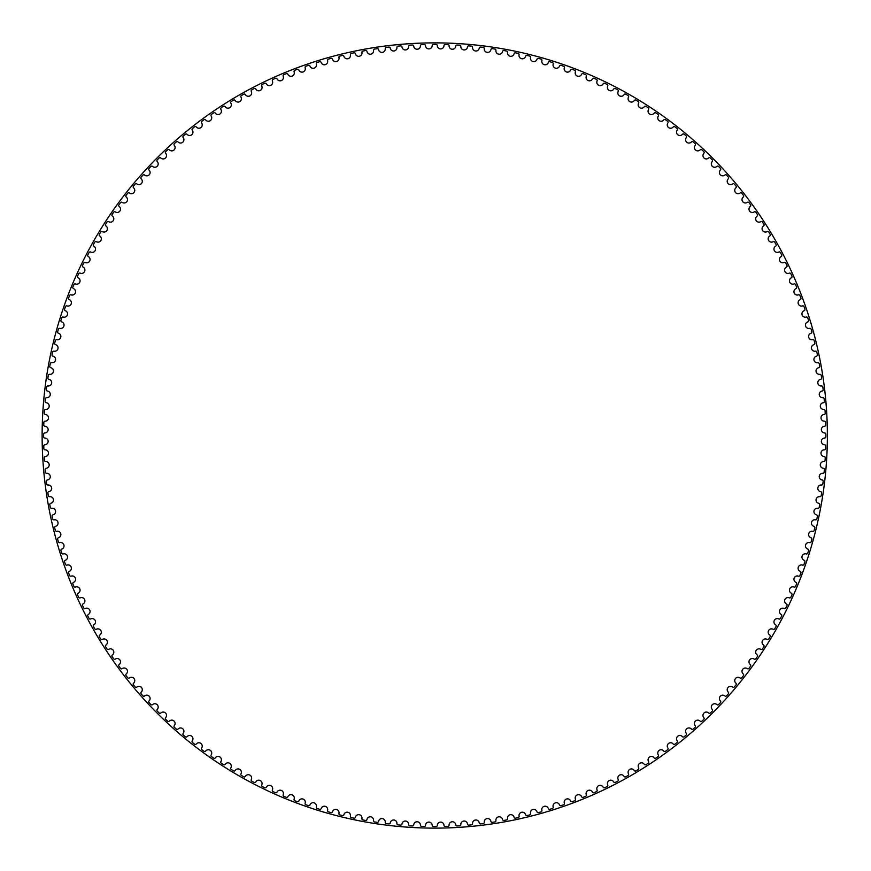 <?xml version="1.0" encoding="UTF-8"?>
<svg xmlns="http://www.w3.org/2000/svg" width="871" height="871" viewBox="0 0 871 871"><rect width="100%" height="100%" fill="white"/><g stroke="black" fill="none" stroke-linecap="round" stroke-linejoin="round"><path stroke-width="1.31" d="M432.201 45.608A3.342 3.342 0 0 1 428.902 48.885A3.342 3.342 0 0 1 425.516 45.717A1.241 1.241 0 0 0 424.231 44.53A391.112 391.112 0 0 0 421.629 44.617A1.241 1.241 0 0 0 420.432 45.869A3.342 3.342 0 0 1 417.231 49.233A3.342 3.342 0 0 1 413.747 46.174A1.241 1.241 0 0 0 412.429 45.031A391.112 391.112 0 0 0 409.827 45.183A1.241 1.241 0 0 0 408.662 46.479A3.342 3.342 0 0 1 405.57 49.941A3.342 3.342 0 0 1 401.999 46.98A1.241 1.241 0 0 0 400.649 45.88A391.112 391.112 0 0 0 398.058 46.119A1.241 1.241 0 0 0 396.926 47.437A3.342 3.342 0 0 1 393.942 50.997A3.342 3.342 0 0 1 390.273 48.145A1.241 1.241 0 0 0 388.901 47.088A391.112 391.112 0 0 0 386.31 47.404A1.241 1.241 0 0 0 385.222 48.765A3.342 3.342 0 0 1 382.347 52.402A3.342 3.342 0 0 1 378.602 49.669A1.241 1.241 0 0 0 377.187 48.645A391.112 391.112 0 0 0 374.606 49.048A1.241 1.241 0 0 0 373.561 50.431A3.342 3.342 0 0 1 370.796 54.165A3.342 3.342 0 0 1 366.974 51.541A1.241 1.241 0 0 0 365.526 50.562A391.112 391.112 0 0 0 362.967 51.041A1.241 1.241 0 0 0 361.966 52.456A3.342 3.342 0 0 1 359.309 56.267A3.342 3.342 0 0 1 355.401 53.762A1.241 1.241 0 0 0 353.931 52.837A391.112 391.112 0 0 0 351.383 53.381A1.241 1.241 0 0 0 350.425 54.829A3.342 3.342 0 0 1 347.888 58.716A3.342 3.342 0 0 1 343.914 56.332A1.241 1.241 0 0 0 342.412 55.45A391.112 391.112 0 0 0 339.886 56.071A1.241 1.241 0 0 0 338.971 57.551A3.342 3.342 0 0 1 336.554 61.514A3.342 3.342 0 0 1 332.504 59.25A1.241 1.241 0 0 0 330.98 58.411A391.112 391.112 0 0 0 328.465 59.108A1.241 1.241 0 0 0 327.594 60.611A3.342 3.342 0 0 1 325.297 64.65A3.342 3.342 0 0 1 321.181 62.505A1.241 1.241 0 0 0 319.635 61.71A391.112 391.112 0 0 0 317.142 62.494A1.241 1.241 0 0 0 316.325 64.019A3.342 3.342 0 0 1 314.148 68.123A3.342 3.342 0 0 1 309.967 66.109A1.241 1.241 0 0 0 308.399 65.358A391.112 391.112 0 0 0 305.939 66.218A1.241 1.241 0 0 0 305.155 67.764A3.342 3.342 0 0 1 303.108 71.934A3.342 3.342 0 0 1 298.873 70.05A1.241 1.241 0 0 0 297.272 69.342A391.112 391.112 0 0 0 294.844 70.268A1.241 1.241 0 0 0 294.115 71.847A3.342 3.342 0 0 1 292.188 76.082A3.342 3.342 0 0 1 287.887 74.318A1.241 1.241 0 0 0 286.276 73.665A391.112 391.112 0 0 0 283.87 74.666A1.241 1.241 0 0 0 283.195 76.267A3.342 3.342 0 0 1 281.398 80.546A3.342 3.342 0 0 1 277.054 78.913A1.241 1.241 0 0 0 275.421 78.314A391.112 391.112 0 0 0 273.048 79.381A1.241 1.241 0 0 0 272.405 81.003A3.342 3.342 0 0 1 270.75 85.336A3.342 3.342 0 0 1 266.352 83.845A1.241 1.241 0 0 0 264.708 83.289A391.112 391.112 0 0 0 262.356 84.433A1.241 1.241 0 0 0 261.779 86.066A3.342 3.342 0 0 1 260.244 90.453A3.342 3.342 0 0 1 255.813 89.092A1.241 1.241 0 0 0 254.147 88.592A391.112 391.112 0 0 0 251.839 89.8A1.241 1.241 0 0 0 251.305 91.455A3.342 3.342 0 0 1 249.901 95.886A3.342 3.342 0 0 1 245.426 94.656A1.241 1.241 0 0 0 243.749 94.199A391.112 391.112 0 0 0 241.474 95.483A1.241 1.241 0 0 0 240.995 97.149A3.342 3.342 0 0 1 239.732 101.624A3.342 3.342 0 0 1 235.224 100.524A1.241 1.241 0 0 0 233.526 100.121A391.112 391.112 0 0 0 231.294 101.472A1.241 1.241 0 0 0 230.869 103.159A3.342 3.342 0 0 1 229.737 107.666A3.342 3.342 0 0 1 225.197 106.708A1.241 1.241 0 0 0 223.488 106.36A391.112 391.112 0 0 0 221.299 107.775A1.241 1.241 0 0 0 220.918 109.463A3.342 3.342 0 0 1 219.928 114.003A3.342 3.342 0 0 1 215.355 113.186A1.241 1.241 0 0 0 213.645 112.882A391.112 391.112 0 0 0 211.501 114.362A1.241 1.241 0 0 0 211.174 116.072A3.342 3.342 0 0 1 210.314 120.634A3.342 3.342 0 0 1 205.719 119.958A1.241 1.241 0 0 0 203.999 119.708A391.112 391.112 0 0 0 201.898 121.254A1.241 1.241 0 0 0 201.626 122.974A3.342 3.342 0 0 1 200.907 127.558A3.342 3.342 0 0 1 196.302 127.014A1.241 1.241 0 0 0 194.571 126.828A391.112 391.112 0 0 0 192.513 128.429A1.241 1.241 0 0 0 192.295 130.16A3.342 3.342 0 0 1 191.718 134.765A3.342 3.342 0 0 1 187.091 134.363A1.241 1.241 0 0 0 185.36 134.221A391.112 391.112 0 0 0 183.356 135.887A1.241 1.241 0 0 0 183.182 137.618A3.342 3.342 0 0 1 182.747 142.245A3.342 3.342 0 0 1 178.109 141.973A1.241 1.241 0 0 0 176.367 141.886A391.112 391.112 0 0 0 174.418 143.617A1.241 1.241 0 0 0 174.298 145.348A3.342 3.342 0 0 1 174.004 149.986A3.342 3.342 0 0 1 169.355 149.866A1.241 1.241 0 0 0 167.624 149.823A391.112 391.112 0 0 0 165.719 151.608A1.241 1.241 0 0 0 165.653 153.35A3.342 3.342 0 0 1 165.501 157.989A3.342 3.342 0 0 1 160.852 158.01A1.241 1.241 0 0 0 159.11 158.021A391.112 391.112 0 0 0 157.27 159.872A1.241 1.241 0 0 0 157.259 161.603A3.342 3.342 0 0 1 157.237 166.252A3.342 3.342 0 0 1 152.599 166.405A1.241 1.241 0 0 0 150.857 166.481A391.112 391.112 0 0 0 149.072 168.375A1.241 1.241 0 0 0 149.104 170.117A3.342 3.342 0 0 1 149.235 174.755A3.342 3.342 0 0 1 144.597 175.049A1.241 1.241 0 0 0 142.866 175.169A391.112 391.112 0 0 0 141.135 177.129A1.241 1.241 0 0 0 141.222 178.86A3.342 3.342 0 0 1 141.483 183.498A3.342 3.342 0 0 1 136.867 183.933A1.241 1.241 0 0 0 135.136 184.108A391.112 391.112 0 0 0 133.47 186.111A1.241 1.241 0 0 0 133.601 187.842A3.342 3.342 0 0 1 134.014 192.469A3.342 3.342 0 0 1 129.398 193.046A1.241 1.241 0 0 0 127.678 193.275A391.112 391.112 0 0 0 126.066 195.322A1.241 1.241 0 0 0 126.262 197.053A3.342 3.342 0 0 1 126.807 201.658A3.342 3.342 0 0 1 122.223 202.377A1.241 1.241 0 0 0 120.503 202.66A391.112 391.112 0 0 0 118.957 204.761A1.241 1.241 0 0 0 119.207 206.481A3.342 3.342 0 0 1 119.882 211.076A3.342 3.342 0 0 1 115.32 211.925A1.241 1.241 0 0 0 113.611 212.252A391.112 391.112 0 0 0 112.13 214.397A1.241 1.241 0 0 0 112.424 216.117A3.342 3.342 0 0 1 113.252 220.679A3.342 3.342 0 0 1 108.712 221.67A1.241 1.241 0 0 0 107.013 222.051A391.112 391.112 0 0 0 105.598 224.239A1.241 1.241 0 0 0 105.946 225.948A3.342 3.342 0 0 1 106.904 230.488A3.342 3.342 0 0 1 102.408 231.621A1.241 1.241 0 0 0 100.72 232.045A391.112 391.112 0 0 0 99.37 234.277A1.241 1.241 0 0 0 99.773 235.976A3.342 3.342 0 0 1 100.862 240.483A3.342 3.342 0 0 1 96.398 241.746A1.241 1.241 0 0 0 94.721 242.236A391.112 391.112 0 0 0 93.447 244.501A1.241 1.241 0 0 0 93.894 246.177A3.342 3.342 0 0 1 95.124 250.663A3.342 3.342 0 0 1 90.704 252.057A1.241 1.241 0 0 0 89.049 252.59A391.112 391.112 0 0 0 87.829 254.898A1.241 1.241 0 0 0 88.33 256.564A3.342 3.342 0 0 1 89.702 261.006A3.342 3.342 0 0 1 85.314 262.53A1.241 1.241 0 0 0 83.681 263.118A391.112 391.112 0 0 0 82.538 265.459A1.241 1.241 0 0 0 83.093 267.103A3.342 3.342 0 0 1 84.585 271.502A3.342 3.342 0 0 1 80.252 273.167A1.241 1.241 0 0 0 78.63 273.799A391.112 391.112 0 0 0 77.563 276.172A1.241 1.241 0 0 0 78.161 277.805A3.342 3.342 0 0 1 79.794 282.15A3.342 3.342 0 0 1 75.505 283.946A1.241 1.241 0 0 0 73.915 284.621A391.112 391.112 0 0 0 72.914 287.038A1.241 1.241 0 0 0 73.567 288.649A3.342 3.342 0 0 1 75.32 292.939A3.342 3.342 0 0 1 71.095 294.866A1.241 1.241 0 0 0 69.517 295.596A391.112 391.112 0 0 0 68.591 298.034A1.241 1.241 0 0 0 69.288 299.624A3.342 3.342 0 0 1 71.182 303.859A3.342 3.342 0 0 1 67.013 305.917A1.241 1.241 0 0 0 65.456 306.69A391.112 391.112 0 0 0 64.606 309.151A1.241 1.241 0 0 0 65.358 310.718A3.342 3.342 0 0 1 67.372 314.91A3.342 3.342 0 0 1 63.267 317.077A1.241 1.241 0 0 0 61.732 317.904A391.112 391.112 0 0 0 60.959 320.386A1.241 1.241 0 0 0 61.754 321.932A3.342 3.342 0 0 1 63.899 326.059A3.342 3.342 0 0 1 59.859 328.356A1.241 1.241 0 0 0 58.357 329.216A391.112 391.112 0 0 0 57.66 331.731A1.241 1.241 0 0 0 58.499 333.255A3.342 3.342 0 0 1 60.763 337.306A3.342 3.342 0 0 1 56.8 339.723A1.241 1.241 0 0 0 55.319 340.637A391.112 391.112 0 0 0 54.688 343.163A1.241 1.241 0 0 0 55.581 344.666A3.342 3.342 0 0 1 57.965 348.65A3.342 3.342 0 0 1 54.078 351.187A1.241 1.241 0 0 0 52.619 352.145A391.112 391.112 0 0 0 52.075 354.693A1.241 1.241 0 0 0 53.011 356.163A3.342 3.342 0 0 1 55.515 360.071A3.342 3.342 0 0 1 51.705 362.717A1.241 1.241 0 0 0 50.278 363.719A391.112 391.112 0 0 0 49.81 366.288A1.241 1.241 0 0 0 50.79 367.725A3.342 3.342 0 0 1 53.414 371.558A3.342 3.342 0 0 1 49.68 374.323A1.241 1.241 0 0 0 48.286 375.368A391.112 391.112 0 0 0 47.894 377.938A1.241 1.241 0 0 0 48.918 379.353A3.342 3.342 0 0 1 51.65 383.098A3.342 3.342 0 0 1 48.003 385.984A1.241 1.241 0 0 0 46.653 387.062A391.112 391.112 0 0 0 46.337 389.653A1.241 1.241 0 0 0 47.393 391.025A3.342 3.342 0 0 1 50.246 394.694A3.342 3.342 0 0 1 46.686 397.677A1.241 1.241 0 0 0 45.368 398.809A391.112 391.112 0 0 0 45.129 401.4A1.241 1.241 0 0 0 46.228 402.75A3.342 3.342 0 0 1 49.19 406.332A3.342 3.342 0 0 1 45.728 409.424A1.241 1.241 0 0 0 44.432 410.589A391.112 391.112 0 0 0 44.279 413.192A1.241 1.241 0 0 0 45.412 414.498A3.342 3.342 0 0 1 48.482 417.982A3.342 3.342 0 0 1 45.107 421.183A1.241 1.241 0 0 0 43.855 422.381A391.112 391.112 0 0 0 43.779 424.994A1.241 1.241 0 0 0 44.954 426.267A3.342 3.342 0 0 1 48.134 429.664A3.342 3.342 0 0 1 44.857 432.952A1.241 1.241 0 0 0 43.637 434.194A391.112 391.112 0 0 0 43.637 436.807A1.241 1.241 0 0 0 44.857 438.048A3.342 3.342 0 0 1 48.134 441.336A3.342 3.342 0 0 1 44.954 444.733A1.241 1.241 0 0 0 43.779 446.006A391.112 391.112 0 0 0 43.855 448.619A1.241 1.241 0 0 0 45.107 449.817A3.342 3.342 0 0 1 48.482 453.018A3.342 3.342 0 0 1 45.412 456.502A1.241 1.241 0 0 0 44.279 457.808A391.112 391.112 0 0 0 44.432 460.411A1.241 1.241 0 0 0 45.728 461.576A3.342 3.342 0 0 1 49.19 464.668A3.342 3.342 0 0 1 46.228 468.25A1.241 1.241 0 0 0 45.129 469.6A391.112 391.112 0 0 0 45.368 472.191A1.241 1.241 0 0 0 46.686 473.323A3.342 3.342 0 0 1 50.246 476.306A3.342 3.342 0 0 1 47.393 479.975A1.241 1.241 0 0 0 46.337 481.347A391.112 391.112 0 0 0 46.653 483.938A1.241 1.241 0 0 0 48.003 485.016A3.342 3.342 0 0 1 51.65 487.902A3.342 3.342 0 0 1 48.918 491.647A1.241 1.241 0 0 0 47.894 493.062A391.112 391.112 0 0 0 48.286 495.632A1.241 1.241 0 0 0 49.68 496.677A3.342 3.342 0 0 1 53.414 499.442A3.342 3.342 0 0 1 50.79 503.275A1.241 1.241 0 0 0 49.81 504.712A391.112 391.112 0 0 0 50.278 507.281A1.241 1.241 0 0 0 51.705 508.283A3.342 3.342 0 0 1 55.515 510.929A3.342 3.342 0 0 1 53.011 514.837A1.241 1.241 0 0 0 52.075 516.307A391.112 391.112 0 0 0 52.619 518.855A1.241 1.241 0 0 0 54.078 519.813A3.342 3.342 0 0 1 57.965 522.35A3.342 3.342 0 0 1 55.581 526.334A1.241 1.241 0 0 0 54.688 527.837A391.112 391.112 0 0 0 55.319 530.363A1.241 1.241 0 0 0 56.8 531.277A3.342 3.342 0 0 1 60.763 533.694A3.342 3.342 0 0 1 58.499 537.745A1.241 1.241 0 0 0 57.66 539.269A391.112 391.112 0 0 0 58.357 541.784A1.241 1.241 0 0 0 59.859 542.644A3.342 3.342 0 0 1 63.899 544.941A3.342 3.342 0 0 1 61.754 549.068A1.241 1.241 0 0 0 60.959 550.614A391.112 391.112 0 0 0 61.732 553.096A1.241 1.241 0 0 0 63.267 553.923A3.342 3.342 0 0 1 67.372 556.09A3.342 3.342 0 0 1 65.358 560.282A1.241 1.241 0 0 0 64.606 561.849A391.112 391.112 0 0 0 65.456 564.31A1.241 1.241 0 0 0 67.013 565.083A3.342 3.342 0 0 1 71.182 567.141A3.342 3.342 0 0 1 69.288 571.376A1.241 1.241 0 0 0 68.591 572.966A391.112 391.112 0 0 0 69.517 575.404A1.241 1.241 0 0 0 71.095 576.134A3.342 3.342 0 0 1 75.32 578.061A3.342 3.342 0 0 1 73.567 582.351A1.241 1.241 0 0 0 72.914 583.962A391.112 391.112 0 0 0 73.915 586.379A1.241 1.241 0 0 0 75.505 587.054A3.342 3.342 0 0 1 79.794 588.85A3.342 3.342 0 0 1 78.161 593.195A1.241 1.241 0 0 0 77.563 594.828A391.112 391.112 0 0 0 78.63 597.201A1.241 1.241 0 0 0 80.252 597.833A3.342 3.342 0 0 1 84.585 599.498A3.342 3.342 0 0 1 83.093 603.897A1.241 1.241 0 0 0 82.538 605.541A391.112 391.112 0 0 0 83.681 607.882A1.241 1.241 0 0 0 85.314 608.47A3.342 3.342 0 0 1 89.702 609.994A3.342 3.342 0 0 1 88.33 614.436A1.241 1.241 0 0 0 87.829 616.102A391.112 391.112 0 0 0 89.049 618.41A1.241 1.241 0 0 0 90.704 618.943A3.342 3.342 0 0 1 95.124 620.337A3.342 3.342 0 0 1 93.894 624.823A1.241 1.241 0 0 0 93.447 626.499A391.112 391.112 0 0 0 94.721 628.764A1.241 1.241 0 0 0 96.398 629.254A3.342 3.342 0 0 1 100.862 630.517A3.342 3.342 0 0 1 99.773 635.024A1.241 1.241 0 0 0 99.37 636.723A391.112 391.112 0 0 0 100.72 638.955A1.241 1.241 0 0 0 102.408 639.379A3.342 3.342 0 0 1 106.904 640.512A3.342 3.342 0 0 1 105.946 645.052A1.241 1.241 0 0 0 105.598 646.761A391.112 391.112 0 0 0 107.013 648.949A1.241 1.241 0 0 0 108.712 649.331A3.342 3.342 0 0 1 113.252 650.321A3.342 3.342 0 0 1 112.424 654.883A1.241 1.241 0 0 0 112.13 656.603A391.112 391.112 0 0 0 113.611 658.748A1.241 1.241 0 0 0 115.32 659.075A3.342 3.342 0 0 1 119.882 659.924A3.342 3.342 0 0 1 119.207 664.519A1.241 1.241 0 0 0 118.957 666.239A391.112 391.112 0 0 0 120.503 668.34A1.241 1.241 0 0 0 122.223 668.623A3.342 3.342 0 0 1 126.807 669.342A3.342 3.342 0 0 1 126.262 673.947A1.241 1.241 0 0 0 126.066 675.678A391.112 391.112 0 0 0 127.678 677.725A1.241 1.241 0 0 0 129.398 677.954A3.342 3.342 0 0 1 134.014 678.531A3.342 3.342 0 0 1 133.601 683.158A1.241 1.241 0 0 0 133.47 684.889A391.112 391.112 0 0 0 135.136 686.892A1.241 1.241 0 0 0 136.867 687.067A3.342 3.342 0 0 1 141.483 687.502A3.342 3.342 0 0 1 141.222 692.14A1.241 1.241 0 0 0 141.135 693.871A391.112 391.112 0 0 0 142.866 695.831A1.241 1.241 0 0 0 144.597 695.951A3.342 3.342 0 0 1 149.235 696.245A3.342 3.342 0 0 1 149.104 700.883A1.241 1.241 0 0 0 149.072 702.625A391.112 391.112 0 0 0 150.857 704.519A1.241 1.241 0 0 0 152.599 704.595A3.342 3.342 0 0 1 157.237 704.748A3.342 3.342 0 0 1 157.259 709.397A1.241 1.241 0 0 0 157.27 711.128A391.112 391.112 0 0 0 159.11 712.979A1.241 1.241 0 0 0 160.852 712.99A3.342 3.342 0 0 1 165.501 713.011A3.342 3.342 0 0 1 165.653 717.65A1.241 1.241 0 0 0 165.719 719.392A391.112 391.112 0 0 0 167.624 721.177A1.241 1.241 0 0 0 169.355 721.134A3.342 3.342 0 0 1 174.004 721.014A3.342 3.342 0 0 1 174.298 725.652A1.241 1.241 0 0 0 174.418 727.383A391.112 391.112 0 0 0 176.367 729.114A1.241 1.241 0 0 0 178.109 729.027A3.342 3.342 0 0 1 182.747 728.755A3.342 3.342 0 0 1 183.182 733.382A1.241 1.241 0 0 0 183.356 735.113A391.112 391.112 0 0 0 185.36 736.779A1.241 1.241 0 0 0 187.091 736.637A3.342 3.342 0 0 1 191.718 736.235A3.342 3.342 0 0 1 192.295 740.84A1.241 1.241 0 0 0 192.513 742.571A391.112 391.112 0 0 0 194.571 744.172A1.241 1.241 0 0 0 196.302 743.986A3.342 3.342 0 0 1 200.907 743.442A3.342 3.342 0 0 1 201.626 748.026A1.241 1.241 0 0 0 201.898 749.746A391.112 391.112 0 0 0 203.999 751.292A1.241 1.241 0 0 0 205.719 751.042A3.342 3.342 0 0 1 210.314 750.367A3.342 3.342 0 0 1 211.174 754.928A1.241 1.241 0 0 0 211.501 756.638A391.112 391.112 0 0 0 213.645 758.118A1.241 1.241 0 0 0 215.355 757.814A3.342 3.342 0 0 1 219.928 756.997A3.342 3.342 0 0 1 220.918 761.537A1.241 1.241 0 0 0 221.299 763.225A391.112 391.112 0 0 0 223.488 764.64A1.241 1.241 0 0 0 225.197 764.292A3.342 3.342 0 0 1 229.737 763.334A3.342 3.342 0 0 1 230.869 767.841A1.241 1.241 0 0 0 231.294 769.529A391.112 391.112 0 0 0 233.526 770.879A1.241 1.241 0 0 0 235.224 770.476A3.342 3.342 0 0 1 239.732 769.376A3.342 3.342 0 0 1 240.995 773.851A1.241 1.241 0 0 0 241.474 775.517A391.112 391.112 0 0 0 243.749 776.801A1.241 1.241 0 0 0 245.426 776.344A3.342 3.342 0 0 1 249.901 775.114A3.342 3.342 0 0 1 251.305 779.545A1.241 1.241 0 0 0 251.839 781.2A391.112 391.112 0 0 0 254.147 782.408A1.241 1.241 0 0 0 255.813 781.908A3.342 3.342 0 0 1 260.244 780.547A3.342 3.342 0 0 1 261.779 784.934A1.241 1.241 0 0 0 262.356 786.567A391.112 391.112 0 0 0 264.708 787.711A1.241 1.241 0 0 0 266.352 787.155A3.342 3.342 0 0 1 270.75 785.664A3.342 3.342 0 0 1 272.405 789.997A1.241 1.241 0 0 0 273.048 791.619A391.112 391.112 0 0 0 275.421 792.686A1.241 1.241 0 0 0 277.054 792.087A3.342 3.342 0 0 1 281.398 790.454A3.342 3.342 0 0 1 283.195 794.733A1.241 1.241 0 0 0 283.87 796.334A391.112 391.112 0 0 0 286.276 797.335A1.241 1.241 0 0 0 287.887 796.682A3.342 3.342 0 0 1 292.188 794.918A3.342 3.342 0 0 1 294.115 799.153A1.241 1.241 0 0 0 294.844 800.732A391.112 391.112 0 0 0 297.272 801.658A1.241 1.241 0 0 0 298.873 800.95A3.342 3.342 0 0 1 303.108 799.066A3.342 3.342 0 0 1 305.155 803.236A1.241 1.241 0 0 0 305.939 804.782A391.112 391.112 0 0 0 308.399 805.642A1.241 1.241 0 0 0 309.967 804.891A3.342 3.342 0 0 1 314.148 802.877A3.342 3.342 0 0 1 316.325 806.982A1.241 1.241 0 0 0 317.142 808.506A391.112 391.112 0 0 0 319.635 809.29A1.241 1.241 0 0 0 321.181 808.495A3.342 3.342 0 0 1 325.297 806.35A3.342 3.342 0 0 1 327.594 810.389A1.241 1.241 0 0 0 328.465 811.892A391.112 391.112 0 0 0 330.98 812.589A1.241 1.241 0 0 0 332.504 811.75A3.342 3.342 0 0 1 336.554 809.486A3.342 3.342 0 0 1 338.971 813.449A1.241 1.241 0 0 0 339.886 814.929A391.112 391.112 0 0 0 342.412 815.55A1.241 1.241 0 0 0 343.914 814.668A3.342 3.342 0 0 1 347.888 812.284A3.342 3.342 0 0 1 350.425 816.171A1.241 1.241 0 0 0 351.383 817.619A391.112 391.112 0 0 0 353.931 818.163A1.241 1.241 0 0 0 355.401 817.238A3.342 3.342 0 0 1 359.309 814.733A3.342 3.342 0 0 1 361.966 818.544A1.241 1.241 0 0 0 362.967 819.959A391.112 391.112 0 0 0 365.526 820.438A1.241 1.241 0 0 0 366.974 819.459A3.342 3.342 0 0 1 370.796 816.835A3.342 3.342 0 0 1 373.561 820.569A1.241 1.241 0 0 0 374.606 821.952A391.112 391.112 0 0 0 377.187 822.355A1.241 1.241 0 0 0 378.602 821.331A3.342 3.342 0 0 1 382.347 818.598A3.342 3.342 0 0 1 385.222 822.235A1.241 1.241 0 0 0 386.31 823.596A391.112 391.112 0 0 0 388.901 823.912A1.241 1.241 0 0 0 390.273 822.855A3.342 3.342 0 0 1 393.942 820.003A3.342 3.342 0 0 1 396.926 823.563A1.241 1.241 0 0 0 398.058 824.881A391.112 391.112 0 0 0 400.649 825.12A1.241 1.241 0 0 0 401.999 824.02A3.342 3.342 0 0 1 405.57 821.059A3.342 3.342 0 0 1 408.662 824.521A1.241 1.241 0 0 0 409.827 825.817A391.112 391.112 0 0 0 412.429 825.969A1.241 1.241 0 0 0 413.747 824.826A3.342 3.342 0 0 1 417.231 821.767A3.342 3.342 0 0 1 420.432 825.131A1.241 1.241 0 0 0 421.629 826.383A391.112 391.112 0 0 0 424.231 826.47A1.241 1.241 0 0 0 425.516 825.283A3.342 3.342 0 0 1 428.902 822.115A3.342 3.342 0 0 1 432.201 825.392A1.241 1.241 0 0 0 433.442 826.601A391.112 391.112 0 0 0 436.044 826.601A1.241 1.241 0 0 0 437.286 825.392A3.342 3.342 0 0 1 440.584 822.115A3.342 3.342 0 0 1 443.981 825.283A1.241 1.241 0 0 0 445.255 826.47A391.112 391.112 0 0 0 447.857 826.383A1.241 1.241 0 0 0 449.066 825.131A3.342 3.342 0 0 1 452.256 821.767A3.342 3.342 0 0 1 455.751 824.826A1.241 1.241 0 0 0 457.057 825.969A391.112 391.112 0 0 0 459.659 825.817A1.241 1.241 0 0 0 460.824 824.521A3.342 3.342 0 0 1 463.916 821.059A3.342 3.342 0 0 1 467.498 824.02A1.241 1.241 0 0 0 468.838 825.12A391.112 391.112 0 0 0 471.44 824.881A1.241 1.241 0 0 0 472.561 823.563A3.342 3.342 0 0 1 475.555 820.003A3.342 3.342 0 0 1 479.213 822.855A1.241 1.241 0 0 0 480.596 823.912A391.112 391.112 0 0 0 483.187 823.596A1.241 1.241 0 0 0 484.265 822.235A3.342 3.342 0 0 1 487.139 818.598A3.342 3.342 0 0 1 490.896 821.331A1.241 1.241 0 0 0 492.3 822.355A391.112 391.112 0 0 0 494.88 821.952A1.241 1.241 0 0 0 495.926 820.569A3.342 3.342 0 0 1 498.691 816.835A3.342 3.342 0 0 1 502.523 819.459A1.241 1.241 0 0 0 503.961 820.438A391.112 391.112 0 0 0 506.53 819.959A1.241 1.241 0 0 0 507.532 818.544A3.342 3.342 0 0 1 510.177 814.733A3.342 3.342 0 0 1 514.086 817.238A1.241 1.241 0 0 0 515.556 818.163A391.112 391.112 0 0 0 518.103 817.619A1.241 1.241 0 0 0 519.062 816.171A3.342 3.342 0 0 1 521.598 812.284A3.342 3.342 0 0 1 525.583 814.668A1.241 1.241 0 0 0 527.075 815.55A391.112 391.112 0 0 0 529.612 814.929A1.241 1.241 0 0 0 530.526 813.449A3.342 3.342 0 0 1 532.943 809.486A3.342 3.342 0 0 1 536.993 811.75A1.241 1.241 0 0 0 538.518 812.589A391.112 391.112 0 0 0 541.022 811.892A1.241 1.241 0 0 0 541.893 810.389A3.342 3.342 0 0 1 544.19 806.35A3.342 3.342 0 0 1 548.305 808.495A1.241 1.241 0 0 0 549.851 809.29A391.112 391.112 0 0 0 552.345 808.506A1.241 1.241 0 0 0 553.172 806.982A3.342 3.342 0 0 1 555.339 802.877A3.342 3.342 0 0 1 559.52 804.891A1.241 1.241 0 0 0 561.098 805.642A391.112 391.112 0 0 0 563.559 804.782A1.241 1.241 0 0 0 564.332 803.236A3.342 3.342 0 0 1 566.379 799.066A3.342 3.342 0 0 1 570.625 800.95A1.241 1.241 0 0 0 572.214 801.658A391.112 391.112 0 0 0 574.653 800.732A1.241 1.241 0 0 0 575.383 799.153A3.342 3.342 0 0 1 577.299 794.918A3.342 3.342 0 0 1 581.599 796.682A1.241 1.241 0 0 0 583.211 797.335A391.112 391.112 0 0 0 585.617 796.334A1.241 1.241 0 0 0 586.303 794.733A3.342 3.342 0 0 1 588.088 790.454A3.342 3.342 0 0 1 592.443 792.087A1.241 1.241 0 0 0 594.076 792.686A391.112 391.112 0 0 0 596.45 791.619A1.241 1.241 0 0 0 597.081 789.997A3.342 3.342 0 0 1 598.747 785.664A3.342 3.342 0 0 1 603.135 787.155A1.241 1.241 0 0 0 604.79 787.711A391.112 391.112 0 0 0 607.131 786.567A1.241 1.241 0 0 0 607.718 784.934A3.342 3.342 0 0 1 609.243 780.547A3.342 3.342 0 0 1 613.685 781.908A1.241 1.241 0 0 0 615.351 782.408A391.112 391.112 0 0 0 617.659 781.2A1.241 1.241 0 0 0 618.192 779.545A3.342 3.342 0 0 1 619.586 775.114A3.342 3.342 0 0 1 624.061 776.344A1.241 1.241 0 0 0 625.748 776.801A391.112 391.112 0 0 0 628.013 775.517A1.241 1.241 0 0 0 628.492 773.851A3.342 3.342 0 0 1 629.755 769.376A3.342 3.342 0 0 1 634.273 770.476A1.241 1.241 0 0 0 635.961 770.879A391.112 391.112 0 0 0 638.193 769.529A1.241 1.241 0 0 0 638.628 767.841A3.342 3.342 0 0 1 639.75 763.334A3.342 3.342 0 0 1 644.3 764.292A1.241 1.241 0 0 0 645.999 764.64A391.112 391.112 0 0 0 648.187 763.225A1.241 1.241 0 0 0 648.568 761.537A3.342 3.342 0 0 1 649.559 756.997A3.342 3.342 0 0 1 654.132 757.814A1.241 1.241 0 0 0 655.841 758.118A391.112 391.112 0 0 0 657.997 756.638A1.241 1.241 0 0 0 658.324 754.928A3.342 3.342 0 0 1 659.173 750.367A3.342 3.342 0 0 1 663.767 751.042A1.241 1.241 0 0 0 665.488 751.292A391.112 391.112 0 0 0 667.589 749.746A1.241 1.241 0 0 0 667.872 748.026A3.342 3.342 0 0 1 668.58 743.442A3.342 3.342 0 0 1 673.196 743.986A1.241 1.241 0 0 0 674.927 744.172A391.112 391.112 0 0 0 676.974 742.571A1.241 1.241 0 0 0 677.203 740.84A3.342 3.342 0 0 1 677.78 736.235A3.342 3.342 0 0 1 682.407 736.637A1.241 1.241 0 0 0 684.138 736.779A391.112 391.112 0 0 0 686.141 735.113A1.241 1.241 0 0 0 686.315 733.382A3.342 3.342 0 0 1 686.751 728.755A3.342 3.342 0 0 1 691.389 729.027A1.241 1.241 0 0 0 693.12 729.114A391.112 391.112 0 0 0 695.069 727.383A1.241 1.241 0 0 0 695.189 725.652A3.342 3.342 0 0 1 695.494 721.014A3.342 3.342 0 0 1 700.132 721.134A1.241 1.241 0 0 0 701.874 721.177A391.112 391.112 0 0 0 703.768 719.392A1.241 1.241 0 0 0 703.833 717.65A3.342 3.342 0 0 1 703.997 713.011A3.342 3.342 0 0 1 708.635 712.99A1.241 1.241 0 0 0 710.377 712.979A391.112 391.112 0 0 0 712.217 711.128A1.241 1.241 0 0 0 712.238 709.397A3.342 3.342 0 0 1 712.249 704.748A3.342 3.342 0 0 1 716.898 704.595A1.241 1.241 0 0 0 718.629 704.519A391.112 391.112 0 0 0 720.415 702.625A1.241 1.241 0 0 0 720.382 700.883A3.342 3.342 0 0 1 720.263 696.245A3.342 3.342 0 0 1 724.89 695.951A1.241 1.241 0 0 0 726.632 695.831A391.112 391.112 0 0 0 728.352 693.871A1.241 1.241 0 0 0 728.265 692.14A3.342 3.342 0 0 1 728.004 687.502A3.342 3.342 0 0 1 732.631 687.067A1.241 1.241 0 0 0 734.362 686.892A391.112 391.112 0 0 0 736.028 684.889A1.241 1.241 0 0 0 735.886 683.158A3.342 3.342 0 0 1 735.483 678.531A3.342 3.342 0 0 1 740.089 677.954A1.241 1.241 0 0 0 741.809 677.725A391.112 391.112 0 0 0 743.42 675.678A1.241 1.241 0 0 0 743.224 673.947A3.342 3.342 0 0 1 742.691 669.342A3.342 3.342 0 0 1 747.274 668.623A1.241 1.241 0 0 0 748.995 668.34A391.112 391.112 0 0 0 750.53 666.239A1.241 1.241 0 0 0 750.29 664.519A3.342 3.342 0 0 1 749.604 659.924A3.342 3.342 0 0 1 754.177 659.075A1.241 1.241 0 0 0 755.876 658.748A391.112 391.112 0 0 0 757.356 656.603A1.241 1.241 0 0 0 757.062 654.883A3.342 3.342 0 0 1 756.246 650.321A3.342 3.342 0 0 1 760.775 649.331A1.241 1.241 0 0 0 762.473 648.949A391.112 391.112 0 0 0 763.889 646.761A1.241 1.241 0 0 0 763.54 645.052A3.342 3.342 0 0 1 762.582 640.512A3.342 3.342 0 0 1 767.09 639.379A1.241 1.241 0 0 0 768.777 638.955A391.112 391.112 0 0 0 770.116 636.723A1.241 1.241 0 0 0 769.724 635.024A3.342 3.342 0 0 1 768.625 630.517A3.342 3.342 0 0 1 773.1 629.254A1.241 1.241 0 0 0 774.765 628.764A391.112 391.112 0 0 0 776.05 626.499A1.241 1.241 0 0 0 775.593 624.823A3.342 3.342 0 0 1 774.363 620.337A3.342 3.342 0 0 1 778.794 618.943A1.241 1.241 0 0 0 780.449 618.41A391.112 391.112 0 0 0 781.657 616.102A1.241 1.241 0 0 0 781.156 614.436A3.342 3.342 0 0 1 779.795 609.994A3.342 3.342 0 0 1 784.172 608.47A1.241 1.241 0 0 0 785.816 607.882A391.112 391.112 0 0 0 786.959 605.541A1.241 1.241 0 0 0 786.404 603.897A3.342 3.342 0 0 1 784.902 599.498A3.342 3.342 0 0 1 789.246 597.833A1.241 1.241 0 0 0 790.857 597.201A391.112 391.112 0 0 0 791.935 594.828A1.241 1.241 0 0 0 791.325 593.195A3.342 3.342 0 0 1 789.703 588.85A3.342 3.342 0 0 1 793.982 587.054A1.241 1.241 0 0 0 795.582 586.379A391.112 391.112 0 0 0 796.584 583.962A1.241 1.241 0 0 0 795.931 582.351A3.342 3.342 0 0 1 794.167 578.061A3.342 3.342 0 0 1 798.391 576.134A1.241 1.241 0 0 0 799.97 575.404A391.112 391.112 0 0 0 800.895 572.966A1.241 1.241 0 0 0 800.199 571.376A3.342 3.342 0 0 1 798.304 567.141A3.342 3.342 0 0 1 802.474 565.083A1.241 1.241 0 0 0 804.031 564.31A391.112 391.112 0 0 0 804.88 561.849A1.241 1.241 0 0 0 804.14 560.282A3.342 3.342 0 0 1 802.115 556.09A3.342 3.342 0 0 1 806.219 553.923A1.241 1.241 0 0 0 807.755 553.096A391.112 391.112 0 0 0 808.528 550.614A1.241 1.241 0 0 0 807.733 549.068A3.342 3.342 0 0 1 805.599 544.941A3.342 3.342 0 0 1 809.627 542.644A1.241 1.241 0 0 0 811.141 541.784A391.112 391.112 0 0 0 811.837 539.269A1.241 1.241 0 0 0 810.999 537.745A3.342 3.342 0 0 1 808.734 533.694A3.342 3.342 0 0 1 812.697 531.277A1.241 1.241 0 0 0 814.178 530.363A391.112 391.112 0 0 0 814.799 527.837A1.241 1.241 0 0 0 813.917 526.334A3.342 3.342 0 0 1 811.522 522.35A3.342 3.342 0 0 1 815.419 519.813A1.241 1.241 0 0 0 816.867 518.855A391.112 391.112 0 0 0 817.412 516.307A1.241 1.241 0 0 0 816.486 514.837A3.342 3.342 0 0 1 813.982 510.929A3.342 3.342 0 0 1 817.793 508.283A1.241 1.241 0 0 0 819.208 507.281A391.112 391.112 0 0 0 819.676 504.712A1.241 1.241 0 0 0 818.707 503.275A3.342 3.342 0 0 1 816.083 499.442A3.342 3.342 0 0 1 819.818 496.677A1.241 1.241 0 0 0 821.201 495.632A391.112 391.112 0 0 0 821.593 493.062A1.241 1.241 0 0 0 820.58 491.647A3.342 3.342 0 0 1 817.836 487.902A3.342 3.342 0 0 1 821.484 485.016A1.241 1.241 0 0 0 822.845 483.938A391.112 391.112 0 0 0 823.16 481.347A1.241 1.241 0 0 0 822.093 479.975A3.342 3.342 0 0 1 819.252 476.306A3.342 3.342 0 0 1 822.801 473.323A1.241 1.241 0 0 0 824.129 472.191A391.112 391.112 0 0 0 824.369 469.6A1.241 1.241 0 0 0 823.269 468.25A3.342 3.342 0 0 1 820.308 464.668A3.342 3.342 0 0 1 823.77 461.576A1.241 1.241 0 0 0 825.055 460.411A391.112 391.112 0 0 0 825.218 457.808A1.241 1.241 0 0 0 824.075 456.502A3.342 3.342 0 0 1 821.005 453.018A3.342 3.342 0 0 1 824.38 449.817A1.241 1.241 0 0 0 825.632 448.619A391.112 391.112 0 0 0 825.708 446.006A1.241 1.241 0 0 0 824.532 444.733A3.342 3.342 0 0 1 821.364 441.336A3.342 3.342 0 0 1 824.63 438.048A1.241 1.241 0 0 0 825.85 436.807A391.112 391.112 0 0 0 825.85 434.194A1.241 1.241 0 0 0 824.63 432.952A3.342 3.342 0 0 1 821.364 429.664A3.342 3.342 0 0 1 824.532 426.267A1.241 1.241 0 0 0 825.708 424.994A391.112 391.112 0 0 0 825.632 422.381A1.241 1.241 0 0 0 824.38 421.183A3.342 3.342 0 0 1 821.005 417.982A3.342 3.342 0 0 1 824.075 414.498A1.241 1.241 0 0 0 825.218 413.192A391.112 391.112 0 0 0 825.055 410.589A1.241 1.241 0 0 0 823.77 409.424A3.342 3.342 0 0 1 820.308 406.332A3.342 3.342 0 0 1 823.269 402.75A1.241 1.241 0 0 0 824.369 401.4A391.112 391.112 0 0 0 824.129 398.809A1.241 1.241 0 0 0 822.801 397.677A3.342 3.342 0 0 1 819.252 394.694A3.342 3.342 0 0 1 822.093 391.025A1.241 1.241 0 0 0 823.16 389.653A391.112 391.112 0 0 0 822.845 387.062A1.241 1.241 0 0 0 821.484 385.984A3.342 3.342 0 0 1 817.836 383.098A3.342 3.342 0 0 1 820.58 379.353A1.241 1.241 0 0 0 821.593 377.938A391.112 391.112 0 0 0 821.201 375.368A1.241 1.241 0 0 0 819.818 374.323A3.342 3.342 0 0 1 816.083 371.558A3.342 3.342 0 0 1 818.707 367.725A1.241 1.241 0 0 0 819.676 366.288A391.112 391.112 0 0 0 819.208 363.719A1.241 1.241 0 0 0 817.793 362.717A3.342 3.342 0 0 1 813.982 360.071A3.342 3.342 0 0 1 816.486 356.163A1.241 1.241 0 0 0 817.412 354.693A391.112 391.112 0 0 0 816.867 352.145A1.241 1.241 0 0 0 815.419 351.187A3.342 3.342 0 0 1 811.522 348.65A3.342 3.342 0 0 1 813.917 344.666A1.241 1.241 0 0 0 814.799 343.163A391.112 391.112 0 0 0 814.178 340.637A1.241 1.241 0 0 0 812.697 339.723A3.342 3.342 0 0 1 808.734 337.306A3.342 3.342 0 0 1 810.999 333.255A1.241 1.241 0 0 0 811.837 331.731A391.112 391.112 0 0 0 811.141 329.216A1.241 1.241 0 0 0 809.627 328.356A3.342 3.342 0 0 1 805.599 326.059A3.342 3.342 0 0 1 807.733 321.932A1.241 1.241 0 0 0 808.528 320.386A391.112 391.112 0 0 0 807.755 317.904A1.241 1.241 0 0 0 806.219 317.077A3.342 3.342 0 0 1 802.115 314.91A3.342 3.342 0 0 1 804.14 310.718A1.241 1.241 0 0 0 804.88 309.151A391.112 391.112 0 0 0 804.031 306.69A1.241 1.241 0 0 0 802.474 305.917A3.342 3.342 0 0 1 798.304 303.859A3.342 3.342 0 0 1 800.199 299.624A1.241 1.241 0 0 0 800.895 298.034A391.112 391.112 0 0 0 799.97 295.596A1.241 1.241 0 0 0 798.391 294.866A3.342 3.342 0 0 1 794.167 292.939A3.342 3.342 0 0 1 795.931 288.649A1.241 1.241 0 0 0 796.584 287.038A391.112 391.112 0 0 0 795.582 284.621A1.241 1.241 0 0 0 793.982 283.946A3.342 3.342 0 0 1 789.703 282.15A3.342 3.342 0 0 1 791.325 277.805A1.241 1.241 0 0 0 791.935 276.172A391.112 391.112 0 0 0 790.857 273.799A1.241 1.241 0 0 0 789.246 273.167A3.342 3.342 0 0 1 784.902 271.502A3.342 3.342 0 0 1 786.404 267.103A1.241 1.241 0 0 0 786.959 265.459A391.112 391.112 0 0 0 785.816 263.118A1.241 1.241 0 0 0 784.172 262.53A3.342 3.342 0 0 1 779.795 261.006A3.342 3.342 0 0 1 781.156 256.564A1.241 1.241 0 0 0 781.657 254.898A391.112 391.112 0 0 0 780.449 252.59A1.241 1.241 0 0 0 778.794 252.057A3.342 3.342 0 0 1 774.363 250.663A3.342 3.342 0 0 1 775.593 246.177A1.241 1.241 0 0 0 776.05 244.501A391.112 391.112 0 0 0 774.765 242.236A1.241 1.241 0 0 0 773.1 241.746A3.342 3.342 0 0 1 768.625 240.483A3.342 3.342 0 0 1 769.724 235.976A1.241 1.241 0 0 0 770.116 234.277A391.112 391.112 0 0 0 768.777 232.045A1.241 1.241 0 0 0 767.09 231.621A3.342 3.342 0 0 1 762.582 230.488A3.342 3.342 0 0 1 763.54 225.948A1.241 1.241 0 0 0 763.889 224.239A391.112 391.112 0 0 0 762.473 222.051A1.241 1.241 0 0 0 760.775 221.67A3.342 3.342 0 0 1 756.246 220.679A3.342 3.342 0 0 1 757.062 216.117A1.241 1.241 0 0 0 757.356 214.397A391.112 391.112 0 0 0 755.876 212.252A1.241 1.241 0 0 0 754.177 211.925A3.342 3.342 0 0 1 749.604 211.076A3.342 3.342 0 0 1 750.29 206.481A1.241 1.241 0 0 0 750.53 204.761A391.112 391.112 0 0 0 748.995 202.66A1.241 1.241 0 0 0 747.274 202.377A3.342 3.342 0 0 1 742.691 201.658A3.342 3.342 0 0 1 743.224 197.053A1.241 1.241 0 0 0 743.42 195.322A391.112 391.112 0 0 0 741.809 193.275A1.241 1.241 0 0 0 740.089 193.046A3.342 3.342 0 0 1 735.483 192.469A3.342 3.342 0 0 1 735.886 187.842A1.241 1.241 0 0 0 736.028 186.111A391.112 391.112 0 0 0 734.362 184.108A1.241 1.241 0 0 0 732.631 183.933A3.342 3.342 0 0 1 728.004 183.498A3.342 3.342 0 0 1 728.265 178.86A1.241 1.241 0 0 0 728.352 177.129A391.112 391.112 0 0 0 726.632 175.169A1.241 1.241 0 0 0 724.89 175.049A3.342 3.342 0 0 1 720.263 174.755A3.342 3.342 0 0 1 720.382 170.117A1.241 1.241 0 0 0 720.415 168.375A391.112 391.112 0 0 0 718.629 166.481A1.241 1.241 0 0 0 716.898 166.405A3.342 3.342 0 0 1 712.249 166.252A3.342 3.342 0 0 1 712.238 161.603A1.241 1.241 0 0 0 712.217 159.872A391.112 391.112 0 0 0 710.377 158.021A1.241 1.241 0 0 0 708.635 158.01A3.342 3.342 0 0 1 703.997 157.989A3.342 3.342 0 0 1 703.833 153.35A1.241 1.241 0 0 0 703.768 151.608A391.112 391.112 0 0 0 701.874 149.823A1.241 1.241 0 0 0 700.132 149.866A3.342 3.342 0 0 1 695.494 149.986A3.342 3.342 0 0 1 695.189 145.348A1.241 1.241 0 0 0 695.069 143.617A391.112 391.112 0 0 0 693.12 141.886A1.241 1.241 0 0 0 691.389 141.973A3.342 3.342 0 0 1 686.751 142.245A3.342 3.342 0 0 1 686.315 137.618A1.241 1.241 0 0 0 686.141 135.887A391.112 391.112 0 0 0 684.138 134.221A1.241 1.241 0 0 0 682.407 134.363A3.342 3.342 0 0 1 677.78 134.765A3.342 3.342 0 0 1 677.203 130.16A1.241 1.241 0 0 0 676.974 128.429A391.112 391.112 0 0 0 674.927 126.828A1.241 1.241 0 0 0 673.196 127.014A3.342 3.342 0 0 1 668.58 127.558A3.342 3.342 0 0 1 667.872 122.974A1.241 1.241 0 0 0 667.589 121.254A391.112 391.112 0 0 0 665.488 119.708A1.241 1.241 0 0 0 663.767 119.958A3.342 3.342 0 0 1 659.173 120.634A3.342 3.342 0 0 1 658.324 116.072A1.241 1.241 0 0 0 657.997 114.362A391.112 391.112 0 0 0 655.841 112.882A1.241 1.241 0 0 0 654.132 113.186A3.342 3.342 0 0 1 649.559 114.003A3.342 3.342 0 0 1 648.568 109.463A1.241 1.241 0 0 0 648.187 107.775A391.112 391.112 0 0 0 645.999 106.36A1.241 1.241 0 0 0 644.3 106.708A3.342 3.342 0 0 1 639.75 107.666A3.342 3.342 0 0 1 638.628 103.159A1.241 1.241 0 0 0 638.193 101.472A391.112 391.112 0 0 0 635.961 100.121A1.241 1.241 0 0 0 634.273 100.524A3.342 3.342 0 0 1 629.755 101.624A3.342 3.342 0 0 1 628.492 97.149A1.241 1.241 0 0 0 628.013 95.483A391.112 391.112 0 0 0 625.748 94.199A1.241 1.241 0 0 0 624.061 94.656A3.342 3.342 0 0 1 619.586 95.886A3.342 3.342 0 0 1 618.192 91.455A1.241 1.241 0 0 0 617.659 89.8A391.112 391.112 0 0 0 615.351 88.592A1.241 1.241 0 0 0 613.685 89.092A3.342 3.342 0 0 1 609.243 90.453A3.342 3.342 0 0 1 607.718 86.066A1.241 1.241 0 0 0 607.131 84.433A391.112 391.112 0 0 0 604.79 83.289A1.241 1.241 0 0 0 603.135 83.845A3.342 3.342 0 0 1 598.747 85.336A3.342 3.342 0 0 1 597.081 81.003A1.241 1.241 0 0 0 596.45 79.381A391.112 391.112 0 0 0 594.076 78.314A1.241 1.241 0 0 0 592.443 78.913A3.342 3.342 0 0 1 588.088 80.546A3.342 3.342 0 0 1 586.303 76.267A1.241 1.241 0 0 0 585.617 74.666A391.112 391.112 0 0 0 583.211 73.665A1.241 1.241 0 0 0 581.599 74.318A3.342 3.342 0 0 1 577.299 76.082A3.342 3.342 0 0 1 575.383 71.847A1.241 1.241 0 0 0 574.653 70.268A391.112 391.112 0 0 0 572.214 69.342A1.241 1.241 0 0 0 570.625 70.05A3.342 3.342 0 0 1 566.379 71.934A3.342 3.342 0 0 1 564.332 67.764A1.241 1.241 0 0 0 563.559 66.218A391.112 391.112 0 0 0 561.098 65.358A1.241 1.241 0 0 0 559.52 66.109A3.342 3.342 0 0 1 555.339 68.123A3.342 3.342 0 0 1 553.172 64.019A1.241 1.241 0 0 0 552.345 62.494A391.112 391.112 0 0 0 549.851 61.71A1.241 1.241 0 0 0 548.305 62.505A3.342 3.342 0 0 1 544.19 64.65A3.342 3.342 0 0 1 541.893 60.611A1.241 1.241 0 0 0 541.022 59.108A391.112 391.112 0 0 0 538.518 58.411A1.241 1.241 0 0 0 536.993 59.25A3.342 3.342 0 0 1 532.943 61.514A3.342 3.342 0 0 1 530.526 57.551A1.241 1.241 0 0 0 529.612 56.071A391.112 391.112 0 0 0 527.075 55.45A1.241 1.241 0 0 0 525.583 56.332A3.342 3.342 0 0 1 521.598 58.716A3.342 3.342 0 0 1 519.062 54.829A1.241 1.241 0 0 0 518.103 53.381A391.112 391.112 0 0 0 515.556 52.837A1.241 1.241 0 0 0 514.086 53.762A3.342 3.342 0 0 1 510.177 56.267A3.342 3.342 0 0 1 507.532 52.456A1.241 1.241 0 0 0 506.53 51.041A391.112 391.112 0 0 0 503.961 50.562A1.241 1.241 0 0 0 502.523 51.541A3.342 3.342 0 0 1 498.691 54.165A3.342 3.342 0 0 1 495.926 50.431A1.241 1.241 0 0 0 494.88 49.048A391.112 391.112 0 0 0 492.3 48.645A1.241 1.241 0 0 0 490.896 49.669A3.342 3.342 0 0 1 487.139 52.402A3.342 3.342 0 0 1 484.265 48.765A1.241 1.241 0 0 0 483.187 47.404A391.112 391.112 0 0 0 480.596 47.088A1.241 1.241 0 0 0 479.213 48.145A3.342 3.342 0 0 1 475.555 50.997A3.342 3.342 0 0 1 472.561 47.437A1.241 1.241 0 0 0 471.44 46.119A391.112 391.112 0 0 0 468.838 45.88A1.241 1.241 0 0 0 467.498 46.98A3.342 3.342 0 0 1 463.916 49.941A3.342 3.342 0 0 1 460.824 46.479A1.241 1.241 0 0 0 459.659 45.183A391.112 391.112 0 0 0 457.057 45.031A1.241 1.241 0 0 0 455.751 46.174A3.342 3.342 0 0 1 452.256 49.233A3.342 3.342 0 0 1 449.066 45.869A1.241 1.241 0 0 0 447.857 44.617A391.112 391.112 0 0 0 445.255 44.53A1.241 1.241 0 0 0 443.981 45.717A3.342 3.342 0 0 1 440.584 48.885A3.342 3.342 0 0 1 437.286 45.608A1.241 1.241 0 0 0 436.044 44.399A391.112 391.112 0 0 0 433.442 44.399A1.241 1.241 0 0 0 432.201 45.608M827.363 435.5A392.614 392.614 0 0 0 238.436 95.483A392.614 392.614 0 0 0 238.436 775.517A392.614 392.614 0 0 0 827.363 435.5A392.614 392.614 0 0 1 238.436 775.517A392.614 392.614 0 0 1 238.436 95.483A392.614 392.614 0 0 1 827.363 435.5"/></g></svg>
